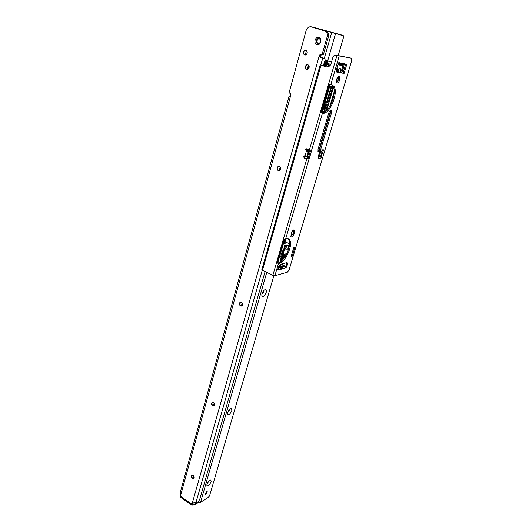 <?xml version="1.0" encoding="UTF-8"?>
<svg xmlns="http://www.w3.org/2000/svg" width="532" height="532" viewBox="0 0 532 532"><rect width="100%" height="100%" fill="white"/><g stroke="black" fill="none" stroke-linecap="round" stroke-linejoin="round"><path stroke-width="0.8" d="M193.781 478.441L192.564 478.241L191.54 476.492L191.992 475.169M214.017 405.816L212.853 405.643L211.796 404.021L212.394 402.312M241.741 306.046L240.723 305.893L239.726 304.716L240.517 302.183M279.14 170.779L278.509 170.659C276.992 169.482 276.866 168.152 278.143 166.669L278.848 166.39M307.024 69.393L306.818 69.333C305.115 68.049 305.069 66.58 306.685 64.917L307.702 64.678M304.982 55.042L304.843 55.002C303.12 53.699 303.094 52.209 304.756 50.533L305.787 50.307M318.921 37.466C322.711 38.47 320.597 45.932 316.926 44.568C313.175 43.558 315.243 36.136 318.921 37.466M317.677 43.677L319.2 43.498C321.069 41.629 321.042 39.98 319.12 38.55L317.611 38.723C315.735 40.585 315.755 42.241 317.677 43.677M193.196 475.369C194.266 476.359 194.493 477.357 193.874 478.354L192.358 478.368C191.287 477.37 191.061 476.373 191.686 475.375L193.196 475.369M213.551 402.485C214.715 403.509 214.928 404.573 214.197 405.677L212.64 405.743C211.477 404.719 211.264 403.655 212.002 402.551L213.551 402.485M241.528 302.336C242.825 303.406 243.018 304.57 242.093 305.827L240.511 305.96C239.214 304.883 239.021 303.719 239.952 302.462L241.528 302.336M279.46 166.516C280.982 167.686 281.109 169.016 279.839 170.499L278.296 170.672C276.78 169.495 276.66 168.165 277.93 166.682L279.46 166.516M307.888 64.724C309.597 66.008 309.644 67.478 308.035 69.14L306.612 69.306C304.903 68.023 304.863 66.547 306.479 64.891L307.888 64.724M305.913 50.347C307.636 51.644 307.669 53.134 306.013 54.809L304.63 54.969C302.908 53.659 302.881 52.169 304.55 50.493L305.913 50.347M194.725 503.079L195.204 503.418L194.925 504.416L191.859 505.201L192.331 502.973L196.9 502.66L197.964 501.989L199.64 499.628L265.109 271.52M322.372 57.782L320.889 57.496M325.318 60.754L324.926 58.919L322.419 58.081C320.703 57.602 319.652 56.844 319.273 55.8L320.178 54.291L322.239 54.078L327.253 36.455C327.785 33.769 327.014 31.96 324.939 31.036L310.934 26.733L308.547 26.986L306.299 29.945L289.115 92.641L289.94 93.339C290.924 93.931 291.13 94.822 290.552 95.999L289.727 96.292M318.269 43.764C316.513 42.247 316.547 40.618 318.375 38.876L319.306 38.623M193.109 503.458L193.256 502.946M321.933 54.397L323.463 54.284L328.47 36.715C329.002 34.035 328.231 32.233 326.163 31.308L311.739 26.913M320.47 57.25L320.497 56L321.78 54.344M289.022 96.305L180.182 492.718L180.847 494.574L180.933 497.513M320.497 56L319.273 55.8L192.331 502.973M321.208 57.656L322.419 58.081M192.777 504.629L193.016 503.791M318.316 156.634L318.635 158.603M337.614 72.212C338.059 69.965 338.857 68.701 340.014 68.435L340.054 68.442C340.899 68.821 341.019 69.998 340.407 71.98M338.312 72.305L338.685 69.359M280.982 261.365L285.591 245.678L288.258 245.126C289.175 246.715 288.597 248.358 286.522 250.06L285.671 249.096C285.89 247.154 286.655 245.831 287.972 245.139L289.514 244.787M285.704 248.57L287.007 245.797M282.326 260.155L283.549 256.025M327.1 67.065L321.421 65.17L323.336 65.822L324.593 61.493L323.649 65.928M338.724 76.415L339.123 76.349M338.911 77.1L338.345 79.015L337.394 80.186L336.53 79.8M329.813 84.541L321.547 112.831M310.156 151.813L308.573 157.239M318.661 158.603L320.816 151.354L320.297 151.028M320.211 151.148L320.723 151.128M330.618 110.503L319.06 149.938M337.86 81.323L338.957 77.619M330.053 86.523L332.433 86.769L332.58 87.634L328.364 101.978L328.051 102.377L325.265 102.191L329.414 87.315L330.053 86.523M333.531 87.162L326.641 110.57M331.296 84.488L332.207 85.014M329.873 106.347L334.182 91.75M336.929 67.983L337.853 68.202L336.796 72.099M331.536 84.515L332.999 86.011C337.547 92.661 328.756 113.888 321.913 112.937L324.786 103.826L327.646 104.053L325.564 111.501M272.836 275.35L274.884 275.729L287.353 272.211L289.122 269.85L351.632 60.848L351.652 58.46L351.26 58.161L336.942 55.481L309.378 150.037L311.18 151.72L310.941 153.362L309.937 152.963L308.301 157.738L307.423 158.795L306.811 158.829L272.836 275.35L262.482 270.216L321.015 65.163L320.217 64.818L322.611 65.336M323.669 106.959L324.826 107.125L324.207 109.24L323.695 109.107L324.161 107.524M323.104 108.96L323.536 107.491L323.908 107.511L323.449 109.087L323.104 108.96M324.161 105.289L324.467 104.605M324.673 104.299L325.012 104.199M325.125 104.718L323.842 106.453M323.955 105.988L325.418 104.392L325.365 105.363L324.606 106.453L324.274 106.274M324.52 105.841L324.912 104.95M322.498 110.962L322.957 111.088M280.524 267.184L278.874 267.669L280.032 264.61M283.762 266.313L283.988 265.481L280.371 266.379L281.268 264.091M286.888 253.545L283.822 254.442L282.046 260.427M280.949 264.178L280.371 266.126M306.971 158.809L309.092 151.54L308.46 151.899L307.21 156.195L306.053 156.86L305.441 155.982M330 65.715L326.568 64.578L325.956 66.693M324.141 66.088L325.232 62.284L324.739 62.124M328.124 66.946L327.1 66.606L326.967 67.052M284.713 238.901L277.884 262.276L277.305 262.555M283.982 241.388L289.574 243.749M285.591 245.678L283.044 244.62M283.317 243.683L285.764 243.137L283.835 241.9M278.874 267.669L278.376 267.51L278.735 266.293M279.965 262.09L284.839 245.452M283.656 256.058L282.452 260.022M284.254 254.19L282.572 259.895M283.789 266.346L281.641 266.904M285.099 241.654L285.983 238.635M331.602 61.785L327.832 61.094L327.107 63.614L330.891 64.186M338.731 64.113L339.629 64.432M326.941 64.598L326.069 63.913L325.325 66.487M326.954 64.558L326.568 64.578M327.832 61.094L326.601 61.06L325.637 62.118L324.467 66.201M326.774 61.014L325.943 63.754L326.601 61.06M281.222 264.191L282.046 263.885M282.007 263.985L283.988 265.481M284.946 254.017L283.536 258.811M285.943 238.642L285.059 241.654M282.319 251.011L280.723 256.477L281.135 257.116L279.932 262.11M279.712 256.018L280.723 256.477M283.955 241.481L284.341 241.681L283.935 241.548M281.421 250.585L283.104 251.383L281.421 250.585L283.13 244.647M281.036 264.59L280.703 265.295M277.884 262.276L277.305 262.515M310.176 151.407L309.278 151.301L310.176 151.54M308.513 149.372L307.935 151.354M308.128 149.213L307.549 151.201M309.484 151.381L308.693 151.374L308.46 151.899M325.232 62.284L325.637 62.118M330.438 65.117L327.399 64.665L327.107 63.614L325.956 63.315M324.606 106.453L325.192 105.369L324.846 105.243M325.192 105.369L325.232 104.771M325.265 104.292L324.926 104.166M324.819 104.718L324.487 104.598M324.72 104.139L324.327 104.711M324.035 109.233L324.533 107.544L324.081 107.517L323.449 109.087M323.642 107.065L324.826 107.125M322.718 110.729L323.217 109.619L322.585 110.676M322.432 111.188L323.383 111.314L322.917 112.844M322.06 112.471L323.21 112.066L323.203 111.634L322.319 111.587M322.911 111.088L322.565 110.962M323.223 111.667L322.838 111.474M322.079 112.498L322.877 111.54M322.459 112.624L322.119 112.498M323.21 112.066L322.864 111.946M307.084 158.809L304.876 158.097L304.218 156.534L304.863 155.77M307.05 156.262L304.058 155.903L303.606 156.568L304.264 158.13L306.811 158.829L309.298 158.137L310.941 153.362M307.636 151.234L306.911 151.088L306.252 149.519L306.924 148.734M309.378 150.037L306.984 148.761L306.106 148.867L305.641 149.539L306.299 151.108L308.474 151.58M338.685 76.428L338.678 79.507L336.596 82.56C337.64 83.458 338.678 82.553 339.722 79.86L339.729 76.774C338.698 75.877 337.654 76.788 336.61 79.487L336.603 82.566M345.175 65.928L343.512 71.534L344.005 73.735L346.778 64.399L345.122 65.961M322.705 149.818L321.78 151.68L322.764 152.072L323.616 149.938L321.833 149.851C320.836 150.071 320.018 151.115 319.366 152.983L318.455 156.056L318.435 158.636L320.643 158.935L321.567 156.8L319.36 156.262M320.643 156.554L319.659 158.543L318.422 158.616M286.662 262.675L286.568 264.544L285.624 267.124M280.504 267.377L282.126 267.835L282.04 268.354L281.209 268.58M343.433 64.053L341.883 69.333C341.198 71.335 340.354 72.372 339.35 72.452L336.803 72.106M310.176 150.623L309.937 152.963M322.073 113.143L321.687 112.924M351.26 58.161L335.951 55.148M277.644 263.054L277.418 261.584L276.806 261.744L283.23 239.713L286.256 238.575C287.792 238.276 288.942 238.775 289.707 240.085L288.77 239.646C292.274 244.853 284.487 261.751 278.056 262.948L278.981 263.4C285.405 262.19 293.205 245.285 289.707 240.085M287.832 238.575L288.77 239.646M293.657 229.977L293.152 233.475L290.831 236.62M330.545 110.304L330.472 112.691L319.759 148.834L317.97 151.401M293.617 248.198L291.809 254.243L292.268 256.225L295.001 247.074L293.578 248.218M344.005 73.735L342.861 73.582L345.634 64.219L346.778 64.399M338.651 62.789L339.469 63.055L339.363 62.683L338.186 63.7L336.69 68.788L336.69 71.946L340.4 72.798C341.404 72.724 342.242 71.687 342.934 69.679L344.423 63.474L342.801 64.638L338.039 64.186M328.776 112.944L318.05 149.226L318.036 151.534L319.147 151.693L320.756 149.226L331.489 113.063L331.509 110.556C330.605 109.805 329.694 110.603 328.776 112.944M291.337 233.136L290.891 236.74C291.942 237.491 293.012 236.547 294.096 233.907L294.542 230.29C293.491 229.538 292.42 230.482 291.337 233.136M277.531 263.074L278.575 263.506M322.944 113.309C329.78 114.26 338.578 93.014 334.043 86.37L331.389 84.495L328.55 84.994L328.178 85.546L328.776 85.605L329.182 84.701L328.55 84.994M283.995 265.754L285.019 266.273L285.764 267.835L286.954 266.765L287.513 262.968L286.728 262.655L280.703 264.238L278.263 267.456L277.724 270.023L278.495 269.797L277.697 269.405M280.317 267.283L281.142 269.259L282.958 268.8L282.259 266.718M292.268 256.225L291.104 256.517L293.837 247.347L295.001 247.074M320.716 151.68L321.953 151.966L320.59 156.541M321.78 151.68L320.783 151.474M285.724 238.708L309.298 158.137L308.301 157.738M310.176 151.321L311.18 151.72L322.432 113.269L320.716 111.121L328.178 85.546M320.217 64.824L261.85 269.571L262.482 270.216M321.015 65.163L326.262 66.906L328.989 66.567L331.01 63.833L332.985 57.017L334.236 55.341L336.47 55.242M336.942 55.481L335.872 55.135M321.235 112.565L321.321 111.155L320.716 111.121M321.321 111.155L328.776 85.605M274.884 275.729L278.455 263.526L276.806 261.744M277.418 261.584L283.842 239.58L283.23 239.713M283.842 239.58L283.988 239.174M341.83 64.758L342.801 64.638M338.399 63.162L338.485 64.192L342.276 65.409L342.482 65.935L337.913 64.611M343.632 63.707L339.469 63.055L338.884 64.033M277.904 268.687L278.189 268.115L278.495 269.797L281.149 269.072M321.395 156.661L322.565 152.072M343.2 64.877L342.568 65.689M261.897 294.149L263.752 291.975L263.706 290.618M266.213 292.407C264.258 296.53 262.781 297.461 261.784 295.2L262.003 293.711C262.974 291.09 264.185 289.707 265.641 289.548C266.446 289.807 266.632 290.758 266.213 292.407M227.683 412.586L229.492 410.358L229.551 409.507M231.826 410.671C229.904 414.621 228.441 415.692 227.443 413.889L227.616 412.799C228.647 410.159 229.91 408.736 231.413 408.523L231.826 410.671M207.167 483.748L208.983 480.961M211.157 481.753C209.262 485.596 207.819 486.753 206.815 485.217L206.968 484.313C208.032 481.679 209.315 480.23 210.825 479.957L211.157 481.753M206.562 491.681L207.254 491.674L205.724 494.587L205.026 494.594L206.562 491.681M263.553 290.791L261.95 293.93M229.312 409.76L227.802 412.26M208.657 481.314L207.36 483.309M314.093 27.598L343.406 35.744L343.699 36.735L338.146 55.74M314.379 27.564L342.887 35.345M277.784 262.329L277.564 263.067M273.874 275.702L209.502 496.01L208.118 497.467L200.551 502.281L197.838 502.221M306.405 50.606L305.321 55.035M196.434 502.434L196.78 502.673M322.093 57.689L324.181 58.374M322.764 58.141L320.843 64.884M262.283 270.103L195.889 502.773M191.872 504.243L180.654 496.349M180.847 494.574L290.552 95.999M323.463 54.284L322.239 54.078M326.163 31.308L324.939 31.036M312.184 27.012L310.934 26.733M328.47 36.715L327.253 36.455M192.877 502.866L192.125 503.339M196.8 502.687L195.829 502.953L195.197 504.442L197.611 502.906L197.857 502.055M180.72 496.103L180.315 493.716M180.361 493.816L180.74 496.037M194.965 503.059L195.51 502.953M196.368 502.474L196.614 502.807M196.907 503.704L197.651 502.86L194.898 504.981L193.156 504.974L194.898 504.981L194.925 504.416M180.308 495.192L180.222 494.082M180.301 493.676L180.275 494.135M197.645 502.793L197.891 502.035M342.781 66.307L342.482 65.935M323.549 112.658L326.109 103.926L324.726 103.84M279.253 267.25L283.829 266.027M306.784 151.022L307.396 148.92M286.389 253.664L285.87 255.44M331.23 61.685L329.84 61.399M327.998 60.808L326.183 60.522L327.938 61.1M327.399 64.665L326.754 64.492M325.863 66.66L326.475 64.545M324.999 66.374L325.79 63.641M285.252 253.944L283.982 258.246M281.348 250.406L283.144 251.244M282.133 264.284L281.042 264.57M309.125 151.261L310.036 151.035L309.351 151.294M308.693 151.374L307.137 156.109L308.374 151.859M307.702 149.04L307.09 151.155M306.778 156.581L306.425 156.228M305.8 156.089L306.239 156.621L307.124 156.149M336.896 68.083L336.709 68.974L337.727 69.313M331.629 86.683L331.576 87.288L332.58 87.634M325.298 101.386L326.828 101.486L331.03 87.148L331.576 87.288L327.366 101.625L328.364 101.978M325.158 101.891L327.047 102.018L326.828 101.486L328.051 102.377M331.03 87.148L330.951 86.709L329.847 86.603M326.675 103.946L327.646 104.418M326.116 103.913L326.648 104.066L324.214 112.365M338.006 76.914L336.557 79.893L337.394 80.186M336.942 78.583L338.345 79.015M326.169 61.479L325.118 61.133L324.713 61.619M306.831 156.548L307.21 156.195M325.917 60.555L324.646 61.433M338.505 64.698L338.365 64.206M339.17 56.079L330.864 84.462M285.75 267.815L283.144 268.527M308.48 151.567L307.496 151.181M306.917 156.268L308.281 151.587M281.228 266.991L281.122 267.343M284.826 266.16L282.432 266.805M280.437 267.337L278.116 267.962M320.643 158.935L319.659 158.543M286.954 266.765L286.036 266.326M283.137 268.56L282.219 268.115M344.423 64.665L343.366 64.319M322.545 113.296L321.933 113.07M331.489 113.063L330.472 112.691M319.147 151.693L318.149 151.301M319.486 151.274L318.488 150.882M320.45 149.805L319.459 149.419M320.756 149.226L319.759 148.834M319.1 159.021L318.562 158.809M310.023 156.481L309.019 156.082M294.515 232.484L293.578 232.052M294.096 233.907L293.152 233.475M278.981 263.4L278.056 262.948M340.4 72.798L339.35 72.452M342.934 69.679L341.883 69.333M287.48 264.989L286.568 264.544M282.958 268.8L282.04 268.354M306.299 151.108L306.911 151.088M326.262 66.906L326.867 66.999M305.594 158.669L306.199 158.629M304.264 158.13L304.876 158.097M305.042 155.836L306.399 151.148M343.193 72.458L343.951 72.565M345.341 65.223L346.093 65.343M291.436 255.387L292.208 255.194M293.644 247.985L294.415 247.806M308.879 65.549L307.935 69.2M280.577 167.753L279.799 170.526M242.539 303.553L241.861 305.993M214.496 403.688L213.891 405.849M194.087 476.552L193.542 478.507M324.294 58.4L331.662 32.652M193.788 475.96L193.076 478.481M280.204 167.088L279.174 170.779M242.2 302.921L241.322 306.073M214.177 403.083L213.398 405.856M200.551 502.281L266.778 272.344M327.719 60.768L335.512 33.716M307.31 69.386L308.434 65.03M321.148 142.476L323.21 135.527M323.336 136.112L321.135 142.51M323.25 54.563L322.033 54.357M317.611 38.723L318.375 38.876M320.178 54.291L321.401 54.497M191.859 505.201L180.654 497.314M192.777 504.708L193.156 504.974M287.187 245.618L288.258 245.126M338.778 69.24L340.014 68.435M337.394 68.049L337.853 68.202M332.207 86.743L332.58 86.876M326.449 64.525L325.83 66.653M283.835 266.293L279.014 267.589M283.849 266.253L284.101 265.402M322.864 111.514L323.203 111.634M324.886 61.14L325.85 60.562M328.616 60.994L330.545 61.526M342.834 66.128L342.548 65.675M304.058 155.903L304.67 155.876M306.106 148.867L306.711 148.847M321.567 156.8L321.182 156.647M323.616 149.938L323.257 149.798M344.423 63.474L344.031 63.348M339.363 62.683L338.957 62.55M339.729 76.774L338.691 76.422M334.043 86.37L332.999 86.011M331.509 110.556L330.658 110.25M294.542 230.29L293.777 229.944M287.513 262.968L286.828 262.635M310.242 150.669L311.047 151.447M283.908 239.081L283.463 239.333M293.671 247.905L294.602 247.679M209.847 480.236L210.825 479.957M230.236 408.909L231.413 408.523M264.145 290.179L265.641 289.548M323.37 136.099L323.316 135.414"/></g></svg>
